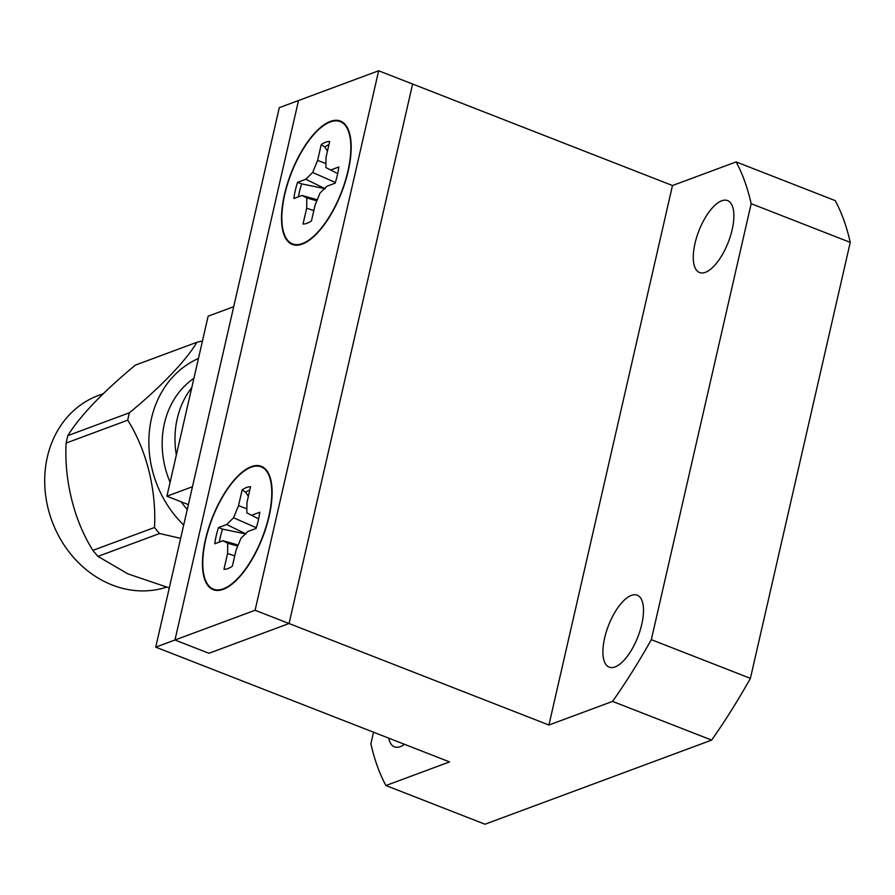 <?xml version="1.0" encoding="UTF-8"?>
<svg xmlns="http://www.w3.org/2000/svg" width="895" height="895" viewBox="0 0 895 895"><rect width="100%" height="100%" fill="white"/><g stroke="black" fill="none" stroke-linecap="round" stroke-linejoin="round"><path stroke-width="1.34" d="M155.73 647.141L279.285 107.657L378.652 70.772L672.481 185.533L548.926 725.028L289.063 623.524L208.927 653.272L174.961 640.003L155.73 647.141L449.57 761.913L385.924 785.53L485 824.228L711.637 740.098A374.479 152.776 111.3 0 0 750.402 678.354L651.325 639.656L751.173 203.68L850.25 242.377L750.402 678.354M289.063 623.524L255.086 610.256L174.961 640.003L298.516 100.508L174.961 640.003L208.927 653.272L289.063 623.524L412.617 84.04L289.063 623.524M205.38 539.853A66.241 27.029 -68.7 0 0 230.272 585.475A66.241 27.029 -68.7 0 0 271.073 481.029A66.241 27.029 -68.7 0 0 240.218 473.824A66.241 27.029 -68.7 0 0 205.38 539.853M284.453 194.584A66.241 27.029 -68.7 0 0 309.346 240.207A66.241 27.029 -68.7 0 0 350.146 135.76A66.241 27.029 -68.7 0 0 319.291 128.556A66.241 27.029 -68.7 0 0 284.453 194.584M378.652 70.772L255.086 610.256M223.347 588.798A65.626 26.772 111.3 0 1 212.932 516.739A65.626 26.772 111.3 0 1 268.959 475.469A65.626 26.772 111.3 0 1 262.201 537.761A65.626 26.772 111.3 0 1 224.947 588.138A65.626 26.772 111.3 0 1 223.347 588.798M258.621 518.876L246.796 512.835L246.953 502.554L250.566 486.757A43.754 17.844 111.3 0 0 242.142 489.878L238.529 505.675L233.561 517.746L226.692 524.526L218.481 527.58L222.531 529.135L246.047 533.968M251.551 515.307L259.763 512.253A43.754 17.844 111.3 0 1 256.048 528.464L247.837 531.507L240.968 538.298L236 550.358L232.387 566.155A43.754 17.844 111.3 0 1 223.963 569.287L227.576 553.49L227.733 543.209L237.757 546.095M218.481 527.58A43.754 17.844 111.3 0 0 214.766 543.78L222.978 540.737L227.733 543.209M249.828 489.99A42.613 17.385 -68.7 0 0 245.7 492.228L242.142 489.878M238.529 505.675L246.863 508.796M248.351 496.434L245.7 492.228M245.577 533.744L226.692 524.526M219.364 542.079A42.613 17.385 111.3 0 1 222.531 529.135M222.978 540.737L238.193 545.033M234.736 555.885L227.576 553.49M233.561 517.746L256.272 527.737M328.901 144.721A42.613 17.385 111.3 0 0 324.784 146.959L321.227 144.61A43.754 17.844 -68.7 0 1 329.651 141.477L326.026 157.285L325.881 167.555L337.695 173.608M324.65 188.476L305.777 179.257L312.646 172.478L317.602 160.406L325.937 163.528M312.646 172.478L335.356 182.468M313.821 210.616L306.661 208.211L306.806 197.94L302.062 195.468L317.266 199.764M306.806 197.94L316.841 200.827M325.12 188.7L301.615 183.867A42.613 17.385 -68.7 0 0 298.438 196.81M324.784 146.959L327.436 151.154M330.624 170.028L338.836 166.985A43.754 17.844 -68.7 0 1 335.122 183.195L326.91 186.238L320.041 193.018L315.085 205.089L311.46 220.886A43.754 17.844 -68.7 0 1 303.036 224.018L306.661 208.211M321.227 144.61L317.602 160.406M305.777 179.257L297.565 182.3A43.754 17.844 -68.7 0 0 293.851 198.511L302.062 195.468M301.615 183.867L297.565 182.3M330.266 121.966A65.626 26.772 -68.7 0 0 284.409 196.005A65.626 26.772 -68.7 0 0 304.031 242.858A65.626 26.772 -68.7 0 0 341.286 192.492A65.626 26.772 -68.7 0 0 348.032 130.2A65.626 26.772 -68.7 0 0 330.266 121.966M191.776 387.625A86.546 74.263 69.6 0 0 176.349 455.007M193.913 378.294A86.546 74.263 69.6 0 0 170.095 482.271M181.092 501.771A86.546 74.263 69.6 0 0 187.268 509.445M694.99 243.462A38.608 15.752 -68.7 0 0 699.532 272.527A38.608 15.752 -68.7 0 0 728.25 242.299A38.608 15.752 -68.7 0 0 727.635 200.603A38.608 15.752 -68.7 0 0 694.99 243.462M604.617 638.068A38.608 15.752 -68.7 0 0 609.159 667.133A38.608 15.752 -68.7 0 0 637.878 636.893A38.608 15.752 -68.7 0 0 637.251 595.197A38.608 15.752 -68.7 0 0 604.617 638.068M373.528 732.211L370.877 743.767A374.479 152.776 -68.7 0 0 385.924 785.53M388.743 738.151A38.608 15.752 -68.7 0 0 394.415 746.844A38.608 15.752 -68.7 0 0 404.495 744.304M751.173 203.68A374.479 152.776 -68.7 0 0 736.126 161.917L835.203 200.614A374.479 152.776 111.3 0 1 850.25 242.377M548.926 725.028L612.56 701.4A374.479 152.776 -68.7 0 0 651.325 639.656M736.126 161.917L672.481 185.533M612.56 701.4L711.637 740.098M233.696 306.705L208.132 316.192L166.906 496.233L192.47 486.735M188.375 504.612L166.906 496.233M188.845 400.434L180.633 436.257M187.916 404.45L181.92 430.652M169.289 587.925L127.728 573.796L97.958 556.388A117.871 101.135 69.6 0 1 92.901 550.369C74.173 520.924 64.037 480 66.129 443.047A117.871 101.135 69.6 0 1 67.83 435.63C80.013 415.918 102.511 392.413 135.335 365.126L196.934 342.259A117.871 101.135 -110.4 0 1 200.29 341.487A117.871 101.135 -110.4 0 1 202.438 341.073M180.645 538.342L159.556 533.521L97.958 556.388M92.901 550.369L154.499 527.502A117.871 101.135 69.6 0 0 159.556 533.521M154.499 527.502C156.524 490.214 146.556 449.972 127.728 420.18L66.129 443.047M67.83 435.63L129.428 412.763A117.871 101.135 69.6 0 0 127.728 420.18M129.428 412.763C160.831 386.942 186.182 360.506 196.934 342.259M183.699 525.041A101.717 87.285 -110.4 0 1 198.444 358.492M166.436 587.176A101.717 87.285 -110.4 0 1 158.426 589.313A101.717 87.285 -110.4 0 1 49.919 514.994A101.717 87.285 -110.4 0 1 98.461 395.467L103.261 393.688"/></g></svg>
